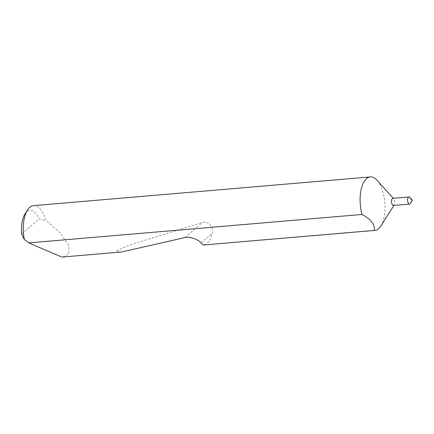 <?xml version="1.0" encoding="UTF-8"?>
<svg xmlns="http://www.w3.org/2000/svg" width="434" height="434" viewBox="0 0 434 434"><rect width="100%" height="100%" fill="white"/><g stroke="black" fill="none" stroke-linecap="round" stroke-linejoin="round"><path stroke-width="0.33" stroke-dasharray="2.17 1.63" d="M410.374 203.519A3.58 1.644 85.1 0 0 410.721 199.271A3.58 1.644 85.1 0 0 409.853 197.41M393.475 205.472A3.58 1.644 85.1 0 0 394.278 204.891A3.58 1.644 85.1 0 0 394.625 200.644A3.58 1.644 85.1 0 0 393.757 198.783A3.58 1.644 85.1 0 0 392.868 198.343M380.862 226.033A26.837 12.309 85.1 0 0 383.488 194.188A26.837 12.309 85.1 0 0 376.956 180.218M62.805 257.026L68.946 253.819L68.507 245.205L60.581 233.449L48.896 222.729L46.069 220.624A26.837 12.309 85.1 0 0 33.489 205.651M203.909 244.988L209.405 241.548L212.394 233.101C213.816 227.568 208.667 220.499 202.277 222.555L130.439 244.792L116.09 250.912L119.822 252.159M21.7 233.969L39.174 218.785L46.069 220.624M25.009 213.929A22.546 10.34 -94.9 0 1 39.174 218.785M201.143 242.877L212.394 233.101M185.003 237.561L202.277 222.555M394.278 204.891L393.931 205.434M393.757 198.783L393.323 198.305"/><path stroke-width="0.65" d="M412.067 200.389L412.229 200.036L412.067 200.389M412.229 200.036L409.853 197.41A3.58 1.644 85.1 0 0 408.964 196.971A3.58 1.644 85.1 0 0 407.814 201.799A3.58 1.644 85.1 0 0 409.571 204.099A3.58 1.644 85.1 0 0 410.374 203.519L412.273 200.524M408.964 196.971L392.868 198.343A3.58 1.644 85.1 0 0 391.718 203.172A3.58 1.644 85.1 0 0 393.475 205.472L409.571 204.099M393.323 198.305L376.956 180.218A26.837 12.309 85.1 0 0 370.3 176.926A26.837 12.309 85.1 0 0 361.668 213.143A26.837 12.309 85.1 0 0 362.01 214.467C371.021 219.36 375.112 224.682 374.276 230.427A26.837 12.309 85.1 0 0 374.857 230.405A26.837 12.309 85.1 0 0 380.862 226.033L393.931 205.434M61.84 257.074L121.656 251.975L61.84 257.074L28.687 242.894L24.347 239.492L21.7 233.969A22.546 10.34 -94.9 0 1 25.009 213.929L27.488 210.029A26.837 12.309 85.1 0 0 24.347 239.492M374.276 230.427L203.264 245.015L374.857 230.405M370.3 176.926L33.489 205.651A26.837 12.309 85.1 0 0 27.488 210.029M362.01 214.467L28.687 242.894M203.264 245.015L201.143 242.877C197.937 239.161 189.061 236.237 185.003 237.561L121.656 251.975"/></g></svg>
